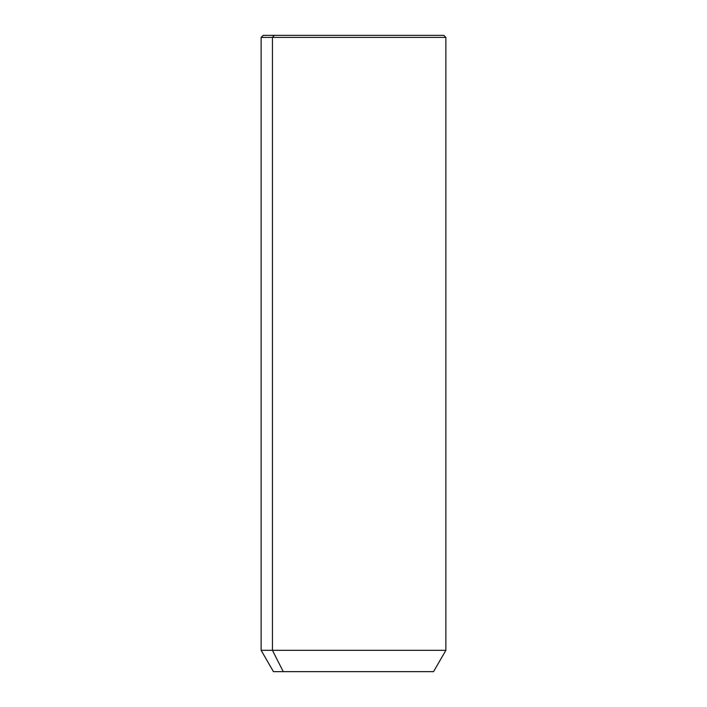 <?xml version="1.0" encoding="UTF-8"?>
<svg xmlns="http://www.w3.org/2000/svg" width="707" height="707" viewBox="0 0 707 707"><rect width="100%" height="100%" fill="white"/><g stroke="black" fill="none" stroke-linecap="round" stroke-linejoin="round"><path stroke-width="1.06" d="M433.55 671.65L283.251 671.65L272.442 650.316L445.87 650.316L272.442 650.316L283.251 671.65L273.45 671.65L261.13 650.316L272.442 650.316L272.442 37.4L445.87 37.4L272.442 37.4L272.442 650.316L261.13 650.316L261.13 37.4L272.442 37.4L261.13 37.4L263.19 35.35L274.245 35.35L272.442 37.4L274.245 35.35L443.81 35.35L445.87 37.4L445.87 650.316L433.55 671.65M283.251 671.65L423.749 671.65M432.755 35.35L274.245 35.35"/></g></svg>
